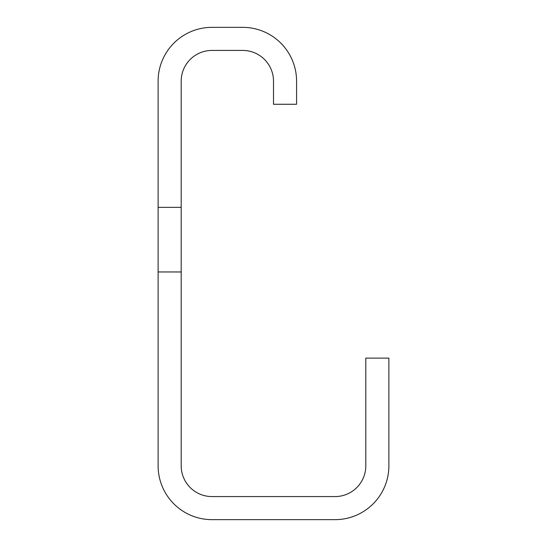 <?xml version="1.0" encoding="UTF-8"?>
<svg xmlns="http://www.w3.org/2000/svg" width="547" height="547" viewBox="0 0 547 547"><rect width="100%" height="100%" fill="white"/><g stroke="black" fill="none" stroke-linecap="round" stroke-linejoin="round"><path stroke-width="0.82" d="M181.194 271.962L181.194 465.805A30.769 30.769 0 0 0 211.962 496.573L335.037 496.573A30.769 30.769 0 0 0 365.806 465.805L365.806 358.114L388.883 358.114L388.883 465.805A53.845 53.845 0 0 1 335.037 519.65L211.962 519.65A53.845 53.845 0 0 1 158.117 465.805L158.117 81.195A53.845 53.845 0 0 1 211.962 27.35L242.731 27.35A53.845 53.845 0 0 1 296.577 81.195L296.577 104.272L273.5 104.272L273.5 81.195A30.769 30.769 0 0 0 242.731 50.427L211.962 50.427A30.769 30.769 0 0 0 181.194 81.195L181.194 271.962L158.117 271.962M158.117 207.347L181.194 207.347"/></g></svg>
